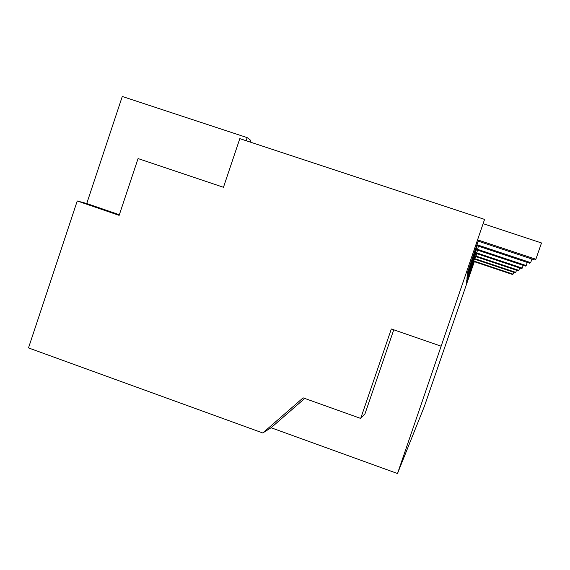 <?xml version="1.0" encoding="UTF-8"?>
<svg xmlns="http://www.w3.org/2000/svg" width="570" height="570" viewBox="0 0 570 570"><rect width="100%" height="100%" fill="white"/><g stroke="black" fill="none" stroke-linecap="round" stroke-linejoin="round"><path stroke-width="0.85" d="M474.318 261.68L424.358 406.374L397.504 473.528L484.578 219.4L239.813 138.645L223.469 187.288L138.061 158.574L119.144 215.367L77.242 200.968L28.5 347.914L262.784 432.972L303.119 397.853L360.689 418.43L391.334 328.961L440.952 346.125M475.765 257.49L475.957 256.664M476.093 256.08L476.663 253.593M476.819 252.93L477.468 250.116M477.646 249.368L478.387 246.147M119.351 214.74L86.74 203.533L77.242 200.968M397.504 473.528L271.085 427.742L262.784 432.972M271.085 427.742L304.743 398.437M393.763 329.802L365.007 413.749L360.689 418.43M478.494 240.162L467.329 272.987L478.494 240.162L535.864 259.243L541.5 242.97L483.552 223.818M535.864 259.243L534.76 259.963L478.28 241.174M477.489 244.915L467.136 275.324L477.489 244.915L530.67 262.627L531.924 259.015M530.67 262.627L529.722 263.247L477.304 245.784M476.62 249.026L466.965 277.348L476.62 249.026L526.181 265.556L527.264 262.428M526.181 265.556L525.362 266.097L476.456 249.781M475.857 252.61L466.816 279.122L475.857 252.61L522.27 268.114L523.21 265.378M522.27 268.114L521.543 268.584L475.715 253.28M475.188 255.773L466.688 280.682L475.188 255.773L518.821 270.365L519.648 267.957M518.821 270.365L518.18 270.786L475.059 256.365M474.589 258.581L466.574 282.072L474.589 258.581L515.757 272.36L516.498 270.223M515.757 272.36L515.187 272.731L474.482 259.108M474.062 261.089L466.467 283.318L474.062 261.089L513.029 274.142L513.684 272.232M513.029 274.142L512.516 274.476L473.962 261.559M86.74 203.533L122.279 96.473L247.166 137.626L250.722 140.384L250.159 142.058M247.166 137.626L246.126 140.726"/></g></svg>
